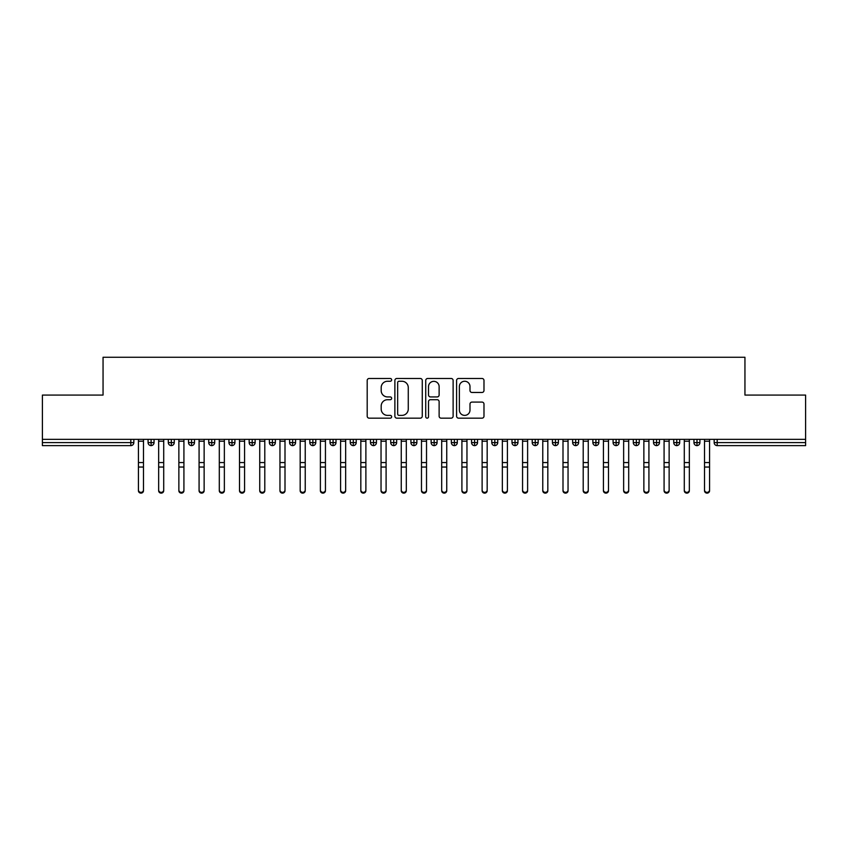 <?xml version="1.0" encoding="UTF-8"?>
<svg xmlns="http://www.w3.org/2000/svg" width="848" height="848" viewBox="0 0 848 848"><rect width="100%" height="100%" fill="white"/><g stroke="black" fill="none" stroke-linecap="round" stroke-linejoin="round"><path stroke-width="1.27" d="M391.649 379.862A1.389 1.389 0 0 0 390.26 378.473L369.177 378.473A1.982 1.982 0 0 0 367.195 380.455L367.195 416.177A1.982 1.982 0 0 0 369.177 418.159L390.26 418.159A1.389 1.389 0 0 0 391.649 416.771A1.389 1.389 0 0 0 390.26 415.382L387.536 415.382A6.349 6.349 0 0 1 381.187 409.033L381.187 406.054A6.349 6.349 0 0 1 387.536 399.705L390.26 399.705A1.389 1.389 0 0 0 391.649 398.316A1.389 1.389 0 0 0 390.26 396.928L387.536 396.928A6.349 6.349 0 0 1 381.187 390.578L381.187 387.6A6.349 6.349 0 0 1 387.536 381.25L390.26 381.25A1.389 1.389 0 0 0 391.649 379.862M481.993 392.465A1.982 1.982 0 0 0 483.985 390.483L483.985 380.455A1.982 1.982 0 0 0 481.993 378.473L458.577 378.473A1.982 1.982 0 0 0 456.595 380.455L456.595 416.177A1.982 1.982 0 0 0 458.577 418.159L481.993 418.159A1.982 1.982 0 0 0 483.985 416.177L483.985 404.072A1.982 1.982 0 0 0 481.993 402.09L471.976 402.09A1.982 1.982 0 0 0 469.993 404.072L469.993 410.072A5.311 5.311 0 0 1 464.683 415.382A5.311 5.311 0 0 1 459.372 410.072L459.372 386.561A5.311 5.311 0 0 1 464.683 381.25A5.311 5.311 0 0 1 469.993 386.561L469.993 390.483A1.982 1.982 0 0 0 471.976 392.465L481.993 392.465M42.4 439.359L805.6 439.359L805.6 395.083L744.947 395.083L744.947 357.273L103.053 357.273L103.053 395.083L42.4 395.083L42.4 442.592L130.804 442.592L130.804 439.359M422.262 380.455A1.982 1.982 0 0 0 420.279 378.473L396.864 378.473A1.982 1.982 0 0 0 394.882 380.455L394.882 416.177A1.982 1.982 0 0 0 396.864 418.159L420.279 418.159A1.982 1.982 0 0 0 422.262 416.177L422.262 380.455M427.721 378.473L451.136 378.473A1.982 1.982 0 0 1 453.118 380.455L453.118 416.177A1.982 1.982 0 0 1 451.136 418.159L441.119 418.159A1.982 1.982 0 0 1 439.126 416.177L439.126 401.687A1.982 1.982 0 0 0 437.144 399.705L430.498 399.705A1.982 1.982 0 0 0 428.516 401.687L428.516 416.771A1.389 1.389 0 0 1 427.127 418.159A1.389 1.389 0 0 1 425.738 416.771L425.738 380.455A1.982 1.982 0 0 1 427.721 378.473M133.836 442.592L130.804 442.592L130.804 445.624A3.032 3.032 0 0 0 133.836 442.592L133.836 439.359L133.836 442.592A3.032 3.032 0 0 1 130.804 445.624L42.4 445.624L42.4 442.592M805.6 439.359L805.6 445.624L717.196 445.624A3.032 3.032 0 0 1 714.164 442.592L714.164 439.359M151.114 439.359L151.114 445.624A3.032 3.032 0 0 1 148.082 442.592L148.082 439.359L148.082 442.592A3.032 3.032 0 0 0 151.114 445.624A3.032 3.032 0 0 0 154.05 442.592L154.05 439.359M171.338 439.359L171.338 445.624A3.032 3.032 0 0 1 168.307 442.592L168.307 439.359L168.307 442.592A3.032 3.032 0 0 0 171.338 445.624A3.032 3.032 0 0 0 174.264 442.592L174.264 439.359M191.553 439.359L191.553 445.624A3.032 3.032 0 0 1 188.521 442.592L188.521 439.359L188.521 442.592A3.032 3.032 0 0 0 191.553 445.624A3.032 3.032 0 0 0 194.489 442.592L194.489 439.359M211.767 439.359L211.767 445.624A3.032 3.032 0 0 1 208.735 442.592L208.735 439.359L208.735 442.592A3.032 3.032 0 0 0 211.767 445.624A3.032 3.032 0 0 0 214.703 442.592L214.703 439.359M231.992 439.359L231.992 445.624A3.032 3.032 0 0 1 228.949 442.592L228.949 439.359L228.949 442.592A3.032 3.032 0 0 0 231.992 445.624A3.032 3.032 0 0 0 234.917 442.592L234.917 439.359M252.206 439.359L252.206 445.624A3.032 3.032 0 0 1 249.174 442.592L249.174 439.359L249.174 442.592A3.032 3.032 0 0 0 252.206 445.624A3.032 3.032 0 0 0 255.131 442.592L255.131 439.359M272.42 439.359L272.42 445.624A3.032 3.032 0 0 1 269.388 442.592L269.388 439.359L269.388 442.592A3.032 3.032 0 0 0 272.42 445.624A3.032 3.032 0 0 0 275.356 442.592L275.356 439.359M292.634 439.359L292.634 445.624A3.032 3.032 0 0 1 289.603 442.592L289.603 439.359L289.603 442.592A3.032 3.032 0 0 0 292.634 445.624A3.032 3.032 0 0 0 295.57 442.592L295.57 439.359M312.859 439.359L312.859 445.624A3.032 3.032 0 0 1 309.827 442.592L309.827 439.359L309.827 442.592A3.032 3.032 0 0 0 312.859 445.624A3.032 3.032 0 0 0 315.785 442.592L315.785 439.359M333.073 439.359L333.073 445.624A3.032 3.032 0 0 1 330.042 442.592L330.042 439.359L330.042 442.592A3.032 3.032 0 0 0 333.073 445.624A3.032 3.032 0 0 0 336.009 442.592L336.009 439.359M353.287 439.359L353.287 445.624A3.032 3.032 0 0 1 350.256 442.592L350.256 439.359L350.256 442.592A3.032 3.032 0 0 0 353.287 445.624A3.032 3.032 0 0 0 356.224 442.592L356.224 439.359M373.512 439.359L373.512 445.624A3.032 3.032 0 0 1 370.47 442.592L370.47 439.359L370.47 442.592A3.032 3.032 0 0 0 373.512 445.624A3.032 3.032 0 0 0 376.438 442.592L376.438 439.359M393.726 439.359L393.726 445.624A3.032 3.032 0 0 1 390.695 442.592A3.032 3.032 0 0 0 393.726 445.624A3.032 3.032 0 0 1 390.695 442.592L390.695 439.359M396.652 439.359L396.652 442.592A3.032 3.032 0 0 1 393.726 445.624A3.032 3.032 0 0 0 396.652 442.592L390.695 442.592M413.941 445.624A3.032 3.032 0 0 1 410.909 442.592L410.909 439.359L410.909 442.592A3.032 3.032 0 0 0 413.941 445.624A3.032 3.032 0 0 0 416.877 442.592L416.877 439.359L416.877 442.592A3.032 3.032 0 0 1 413.941 445.624L413.941 442.592L416.877 442.592M434.155 439.359L434.155 445.624A3.032 3.032 0 0 1 431.123 442.592L431.123 439.359L431.123 442.592A3.032 3.032 0 0 0 434.155 445.624A3.032 3.032 0 0 0 437.091 442.592L437.091 439.359M454.38 439.359L454.38 445.624A3.032 3.032 0 0 1 451.348 442.592L451.348 439.359L451.348 442.592A3.032 3.032 0 0 0 454.38 445.624A3.032 3.032 0 0 0 457.305 442.592L457.305 439.359M474.594 439.359L474.594 442.592L471.562 442.592L471.562 439.359L471.562 442.592A3.032 3.032 0 0 0 474.594 445.624A3.032 3.032 0 0 0 477.53 442.592L477.53 439.359L477.53 442.592A3.032 3.032 0 0 1 474.594 445.624A3.032 3.032 0 0 1 471.562 442.592A3.032 3.032 0 0 0 474.594 445.624L474.594 442.592L477.53 442.592M494.808 439.359L494.808 445.624A3.032 3.032 0 0 1 491.776 442.592L491.776 439.359L491.776 442.592A3.032 3.032 0 0 0 494.808 445.624A3.032 3.032 0 0 0 497.744 442.592L497.744 439.359M515.033 439.359L515.033 445.624A3.032 3.032 0 0 1 511.991 442.592L511.991 439.359L511.991 442.592A3.032 3.032 0 0 0 515.033 445.624A3.032 3.032 0 0 0 517.958 442.592L517.958 439.359M535.247 439.359L535.247 445.624A3.032 3.032 0 0 1 532.215 442.592L532.215 439.359L532.215 442.592A3.032 3.032 0 0 0 535.247 445.624A3.032 3.032 0 0 0 538.173 442.592L538.173 439.359M555.461 439.359L555.461 445.624A3.032 3.032 0 0 1 552.43 442.592L552.43 439.359M558.397 439.359L558.397 442.592A3.032 3.032 0 0 1 555.461 445.624A3.032 3.032 0 0 0 558.397 442.592L552.43 442.592A3.032 3.032 0 0 0 555.461 445.624M575.675 439.359L575.675 445.624A3.032 3.032 0 0 1 572.644 442.592L572.644 439.359L572.644 442.592A3.032 3.032 0 0 0 575.675 445.624A3.032 3.032 0 0 0 578.612 442.592L578.612 439.359M595.9 439.359L595.9 445.624A3.032 3.032 0 0 1 592.869 442.592L592.869 439.359M598.826 439.359L598.826 442.592A3.032 3.032 0 0 1 595.9 445.624A3.032 3.032 0 0 0 598.826 442.592L592.869 442.592A3.032 3.032 0 0 0 595.9 445.624M616.114 439.359L616.114 445.624A3.032 3.032 0 0 1 613.083 442.592L613.083 439.359M619.051 439.359L619.051 442.592A3.032 3.032 0 0 1 616.114 445.624A3.032 3.032 0 0 0 619.051 442.592L613.083 442.592A3.032 3.032 0 0 0 616.114 445.624M636.329 439.359L636.329 445.624A3.032 3.032 0 0 1 633.297 442.592A3.032 3.032 0 0 0 636.329 445.624A3.032 3.032 0 0 1 633.297 442.592L633.297 439.359M639.265 439.359L639.265 442.592L639.265 439.359M656.553 439.359L656.553 445.624A3.032 3.032 0 0 1 653.511 442.592L653.511 439.359M659.479 439.359L659.479 442.592A3.032 3.032 0 0 1 656.553 445.624A3.032 3.032 0 0 0 659.479 442.592L653.511 442.592A3.032 3.032 0 0 0 656.553 445.624M676.768 439.359L676.768 445.624A3.032 3.032 0 0 1 673.736 442.592L673.736 439.359M679.693 439.359L679.693 442.592A3.032 3.032 0 0 1 676.768 445.624A3.032 3.032 0 0 0 679.693 442.592L673.736 442.592A3.032 3.032 0 0 0 676.768 445.624M696.982 439.359L696.982 445.624A3.032 3.032 0 0 1 693.95 442.592L693.95 439.359M699.918 439.359L699.918 442.592A3.032 3.032 0 0 1 696.982 445.624A3.032 3.032 0 0 0 699.918 442.592L693.95 442.592A3.032 3.032 0 0 0 696.982 445.624M413.941 439.359L413.941 442.592L410.909 442.592M636.329 445.624A3.032 3.032 0 0 0 639.265 442.592A3.032 3.032 0 0 1 636.329 445.624M399.048 381.25A1.389 1.389 0 0 0 397.659 382.639L397.659 413.994A1.389 1.389 0 0 0 399.048 415.382L401.92 415.382A6.349 6.349 0 0 0 408.27 409.033L408.27 387.6A6.349 6.349 0 0 0 401.92 381.25L399.048 381.25M439.126 386.656A5.311 5.311 0 0 0 433.826 381.346A5.311 5.311 0 0 0 428.516 386.656L428.516 394.945A1.982 1.982 0 0 0 430.498 396.928L437.144 396.928A1.982 1.982 0 0 0 439.126 394.945L439.126 386.656M143.482 490.727A2.523 2.417 180 0 1 140.959 493.133A2.523 2.417 180 0 1 138.436 490.727L138.436 489.943A2.523 2.417 -0 0 0 140.959 492.359A2.523 2.417 -0 0 0 143.482 489.943L143.482 467.831M138.436 439.359L138.436 489.943M143.482 439.359L143.482 489.943M163.706 490.727A2.523 2.417 180 0 1 161.173 493.133A2.523 2.417 180 0 1 158.65 490.727L158.65 489.943A2.523 2.417 -0 0 0 161.173 492.359A2.523 2.417 -0 0 0 163.706 489.943L163.706 467.831M183.921 490.727A2.523 2.417 180 0 1 181.398 493.133A2.523 2.417 180 0 1 178.864 490.727L178.864 489.943A2.523 2.417 -0 0 0 181.398 492.359A2.523 2.417 -0 0 0 183.921 489.943L183.921 467.831M204.135 490.727A2.523 2.417 180 0 1 201.612 493.133A2.523 2.417 180 0 1 199.079 490.727L199.079 489.943A2.523 2.417 -0 0 0 201.612 492.359A2.523 2.417 -0 0 0 204.135 489.943L204.135 467.831M224.36 490.727A2.523 2.417 180 0 1 221.826 493.133A2.523 2.417 180 0 1 219.303 490.727L219.303 489.943A2.523 2.417 -0 0 0 221.826 492.359A2.523 2.417 -0 0 0 224.36 489.943L224.36 467.831M158.65 439.359L158.65 489.943M163.706 439.359L163.706 489.943M178.864 490.727L178.864 439.359M183.921 439.359L183.921 489.943M199.079 490.727L199.079 439.359M204.135 439.359L204.135 489.943M219.303 490.727L219.303 439.359M224.36 439.359L224.36 489.943M244.574 490.727A2.523 2.417 180 0 1 242.04 493.133A2.523 2.417 180 0 1 239.518 490.727L239.518 489.943A2.523 2.417 -0 0 0 242.04 492.359A2.523 2.417 -0 0 0 244.574 489.943L244.574 467.831M239.518 490.727L239.518 439.359M244.574 439.359L244.574 489.943M264.788 490.727A2.523 2.417 180 0 1 262.265 493.133A2.523 2.417 180 0 1 259.732 490.727L259.732 489.943A2.523 2.417 -0 0 0 262.265 492.359A2.523 2.417 -0 0 0 264.788 489.943L264.788 467.831M285.002 490.727A2.523 2.417 180 0 1 282.479 493.133A2.523 2.417 180 0 1 279.957 490.727L279.957 489.943A2.523 2.417 -0 0 0 282.479 492.359A2.523 2.417 -0 0 0 285.002 489.943L285.002 467.831M305.227 490.727A2.523 2.417 180 0 1 302.694 493.133A2.523 2.417 180 0 1 300.171 490.727L300.171 489.943A2.523 2.417 -0 0 0 302.694 492.359A2.523 2.417 -0 0 0 305.227 489.943L305.227 467.831M325.441 490.727A2.523 2.417 180 0 1 322.918 493.133A2.523 2.417 180 0 1 320.385 490.727L320.385 489.943A2.523 2.417 -0 0 0 322.918 492.359A2.523 2.417 -0 0 0 325.441 489.943L325.441 467.831M259.732 490.727L259.732 439.359M264.788 439.359L264.788 489.943M279.957 490.727L279.957 439.359M285.002 439.359L285.002 489.943M300.171 439.359L300.171 489.943M305.227 439.359L305.227 489.943M320.385 439.359L320.385 489.943M325.441 439.359L325.441 489.943M345.655 490.727A2.523 2.417 180 0 1 343.133 493.133A2.523 2.417 180 0 1 340.599 490.727L340.599 489.943A2.523 2.417 -0 0 0 343.133 492.359A2.523 2.417 -0 0 0 345.655 489.943L345.655 467.831M365.88 490.727A2.523 2.417 180 0 1 363.347 493.133A2.523 2.417 180 0 1 360.824 490.727L360.824 489.943A2.523 2.417 -0 0 0 363.347 492.359A2.523 2.417 -0 0 0 365.88 489.943L365.88 467.831M386.094 490.727A2.523 2.417 180 0 1 383.561 493.133A2.523 2.417 180 0 1 381.038 490.727L381.038 489.943A2.523 2.417 -0 0 0 383.561 492.359A2.523 2.417 -0 0 0 386.094 489.943L386.094 467.831M406.309 490.727A2.523 2.417 180 0 1 403.786 493.133A2.523 2.417 180 0 1 401.252 490.727L401.252 489.943A2.523 2.417 -0 0 0 403.786 492.359A2.523 2.417 -0 0 0 406.309 489.943L406.309 467.831M426.523 490.727A2.523 2.417 180 0 1 424 493.133A2.523 2.417 180 0 1 421.477 490.727L421.477 489.943A2.523 2.417 -0 0 0 424 492.359A2.523 2.417 -0 0 0 426.523 489.943L426.523 467.831M340.599 439.359L340.599 489.943M345.655 439.359L345.655 489.943M360.824 439.359L360.824 489.943M365.88 439.359L365.88 489.943M381.038 439.359L381.038 489.943M386.094 439.359L386.094 489.943M401.252 439.359L401.252 489.943M406.309 439.359L406.309 489.943M421.477 439.359L421.477 489.943M426.523 439.359L426.523 489.943M446.748 490.727A2.523 2.417 180 0 1 444.214 493.133A2.523 2.417 180 0 1 441.691 490.727L441.691 489.943A2.523 2.417 -0 0 0 444.214 492.359A2.523 2.417 -0 0 0 446.748 489.943L446.748 467.831M441.691 490.727L441.691 439.359M446.748 439.359L446.748 489.943M466.962 490.727A2.523 2.417 180 0 1 464.439 493.133A2.523 2.417 180 0 1 461.906 490.727L461.906 489.943A2.523 2.417 -0 0 0 464.439 492.359A2.523 2.417 -0 0 0 466.962 489.943L466.962 467.831M461.906 439.359L461.906 489.943M466.962 439.359L466.962 489.943M487.176 490.727A2.523 2.417 180 0 1 484.653 493.133A2.523 2.417 180 0 1 482.12 490.727L482.12 489.943A2.523 2.417 -0 0 0 484.653 492.359A2.523 2.417 -0 0 0 487.176 489.943L487.176 467.831M482.12 490.727L482.12 439.359M487.176 439.359L487.176 489.943M507.401 490.727A2.523 2.417 180 0 1 504.867 493.133A2.523 2.417 180 0 1 502.345 490.727L502.345 489.943A2.523 2.417 -0 0 0 504.867 492.359A2.523 2.417 -0 0 0 507.401 489.943L507.401 467.831M502.345 439.359L502.345 489.943M507.401 439.359L507.401 489.943M527.615 490.727A2.523 2.417 180 0 1 525.082 493.133A2.523 2.417 180 0 1 522.559 490.727L522.559 489.943A2.523 2.417 -0 0 0 525.082 492.359A2.523 2.417 -0 0 0 527.615 489.943L527.615 467.831M522.559 439.359L522.559 489.943M527.615 439.359L527.615 489.943M547.829 490.727A2.523 2.417 180 0 1 545.306 493.133A2.523 2.417 180 0 1 542.773 490.727L542.773 489.943A2.523 2.417 -0 0 0 545.306 492.359A2.523 2.417 -0 0 0 547.829 489.943L547.829 467.831M542.773 439.359L542.773 489.943M547.829 439.359L547.829 489.943M568.043 490.727A2.523 2.417 180 0 1 565.521 493.133A2.523 2.417 180 0 1 562.998 490.727L562.998 489.943A2.523 2.417 -0 0 0 565.521 492.359A2.523 2.417 -0 0 0 568.043 489.943L568.043 467.831M562.998 439.359L562.998 489.943M568.043 439.359L568.043 489.943M588.268 490.727A2.523 2.417 180 0 1 585.735 493.133A2.523 2.417 180 0 1 583.212 490.727L583.212 489.943A2.523 2.417 -0 0 0 585.735 492.359A2.523 2.417 -0 0 0 588.268 489.943L588.268 467.831M583.212 490.727L583.212 439.359M588.268 439.359L588.268 489.943M608.482 490.727A2.523 2.417 180 0 1 605.96 493.133A2.523 2.417 180 0 1 603.426 490.727L603.426 489.943A2.523 2.417 -0 0 0 605.96 492.359A2.523 2.417 -0 0 0 608.482 489.943L608.482 467.831M603.426 490.727L603.426 439.359M608.482 439.359L608.482 489.943M628.697 490.727A2.523 2.417 180 0 1 626.174 493.133A2.523 2.417 180 0 1 623.64 490.727L623.64 489.943A2.523 2.417 -0 0 0 626.174 492.359A2.523 2.417 -0 0 0 628.697 489.943L628.697 467.831M623.64 490.727L623.64 439.359M628.697 439.359L628.697 489.943M648.921 490.727A2.523 2.417 180 0 1 646.388 493.133A2.523 2.417 180 0 1 643.865 490.727L643.865 489.943A2.523 2.417 -0 0 0 646.388 492.359A2.523 2.417 -0 0 0 648.921 489.943L648.921 467.831M643.865 490.727L643.865 439.359M648.921 439.359L648.921 489.943M669.136 490.727A2.523 2.417 180 0 1 666.602 493.133A2.523 2.417 180 0 1 664.079 490.727L664.079 489.943A2.523 2.417 -0 0 0 666.602 492.359A2.523 2.417 -0 0 0 669.136 489.943L669.136 467.831M664.079 439.359L664.079 489.943M669.136 439.359L669.136 489.943M689.35 490.727A2.523 2.417 180 0 1 686.827 493.133A2.523 2.417 180 0 1 684.294 490.727L684.294 489.943A2.523 2.417 -0 0 0 686.827 492.359A2.523 2.417 -0 0 0 689.35 489.943L689.35 467.831M684.294 490.727L684.294 439.359M689.35 439.359L689.35 489.943M709.564 490.727A2.523 2.417 180 0 1 707.041 493.133A2.523 2.417 180 0 1 704.518 490.727L704.518 489.943A2.523 2.417 -0 0 0 707.041 492.359A2.523 2.417 -0 0 0 709.564 489.943L709.564 467.831M704.518 490.727L704.518 439.359M709.564 439.359L709.564 489.943M717.196 439.359L717.196 442.592L805.6 442.592M717.196 442.592L717.196 445.624A3.032 3.032 0 0 1 714.164 442.592L717.196 442.592M148.082 442.592A3.032 3.032 0 0 0 151.114 445.624A3.032 3.032 0 0 0 154.05 442.592L148.082 442.592M168.307 442.592A3.032 3.032 0 0 0 171.338 445.624A3.032 3.032 0 0 0 174.264 442.592L168.307 442.592M188.521 442.592A3.032 3.032 0 0 0 191.553 445.624A3.032 3.032 0 0 0 194.489 442.592L188.521 442.592M208.735 442.592A3.032 3.032 0 0 0 211.767 445.624A3.032 3.032 0 0 0 214.703 442.592L208.735 442.592M228.949 442.592A3.032 3.032 0 0 0 231.992 445.624A3.032 3.032 0 0 0 234.917 442.592L228.949 442.592M249.174 442.592L255.131 442.592A3.032 3.032 0 0 1 252.206 445.624M269.388 442.592A3.032 3.032 0 0 0 272.42 445.624A3.032 3.032 0 0 0 275.356 442.592L269.388 442.592M289.603 442.592L295.57 442.592A3.032 3.032 0 0 1 292.634 445.624M309.827 442.592A3.032 3.032 0 0 0 312.859 445.624A3.032 3.032 0 0 0 315.785 442.592L309.827 442.592M330.042 442.592A3.032 3.032 0 0 0 333.073 445.624A3.032 3.032 0 0 0 336.009 442.592L330.042 442.592M350.256 442.592A3.032 3.032 0 0 0 353.287 445.624A3.032 3.032 0 0 0 356.224 442.592L350.256 442.592M370.47 442.592A3.032 3.032 0 0 0 373.512 445.624A3.032 3.032 0 0 0 376.438 442.592L370.47 442.592M431.123 442.592L437.091 442.592A3.032 3.032 0 0 1 434.155 445.624M451.348 442.592A3.032 3.032 0 0 0 454.38 445.624A3.032 3.032 0 0 0 457.305 442.592L451.348 442.592M491.776 442.592L497.744 442.592A3.032 3.032 0 0 1 494.808 445.624M511.991 442.592A3.032 3.032 0 0 0 515.033 445.624A3.032 3.032 0 0 0 517.958 442.592L511.991 442.592M532.215 442.592L538.173 442.592A3.032 3.032 0 0 1 535.247 445.624M572.644 442.592L578.612 442.592A3.032 3.032 0 0 1 575.675 445.624M633.297 442.592L639.265 442.592M143.482 441.204L138.436 441.204M143.482 462.552L138.436 462.552M143.482 467.047L138.436 467.047M163.706 441.204L158.65 441.204M163.706 462.552L158.65 462.552M163.706 467.047L158.65 467.047M183.921 441.204L178.864 441.204M183.921 462.552L178.864 462.552M183.921 467.047L178.864 467.047M204.135 441.204L199.079 441.204M204.135 462.552L199.079 462.552M204.135 467.047L199.079 467.047M224.36 441.204L219.303 441.204M224.36 462.552L219.303 462.552M224.36 467.047L219.303 467.047M244.574 441.204L239.518 441.204M244.574 462.552L239.518 462.552M244.574 467.047L239.518 467.047M264.788 441.204L259.732 441.204M264.788 462.552L259.732 462.552M264.788 467.047L259.732 467.047M285.002 441.204L279.957 441.204M285.002 462.552L279.957 462.552M285.002 467.047L279.957 467.047M305.227 441.204L300.171 441.204M305.227 462.552L300.171 462.552M305.227 467.047L300.171 467.047M325.441 441.204L320.385 441.204M325.441 462.552L320.385 462.552M325.441 467.047L320.385 467.047M345.655 441.204L340.599 441.204M345.655 462.552L340.599 462.552M345.655 467.047L340.599 467.047M365.88 441.204L360.824 441.204M365.88 462.552L360.824 462.552M365.88 467.047L360.824 467.047M386.094 441.204L381.038 441.204M386.094 462.552L381.038 462.552M386.094 467.047L381.038 467.047M406.309 441.204L401.252 441.204M406.309 462.552L401.252 462.552M406.309 467.047L401.252 467.047M426.523 441.204L421.477 441.204M426.523 462.552L421.477 462.552M426.523 467.047L421.477 467.047M446.748 441.204L441.691 441.204M446.748 462.552L441.691 462.552M446.748 467.047L441.691 467.047M466.962 441.204L461.906 441.204M466.962 462.552L461.906 462.552M466.962 467.047L461.906 467.047M487.176 441.204L482.12 441.204M487.176 462.552L482.12 462.552M487.176 467.047L482.12 467.047M507.401 441.204L502.345 441.204M507.401 462.552L502.345 462.552M507.401 467.047L502.345 467.047M527.615 441.204L522.559 441.204M527.615 462.552L522.559 462.552M527.615 467.047L522.559 467.047M547.829 441.204L542.773 441.204M547.829 462.552L542.773 462.552M547.829 467.047L542.773 467.047M568.043 441.204L562.998 441.204M568.043 462.552L562.998 462.552M568.043 467.047L562.998 467.047M588.268 441.204L583.212 441.204M588.268 462.552L583.212 462.552M588.268 467.047L583.212 467.047M608.482 441.204L603.426 441.204M608.482 462.552L603.426 462.552M608.482 467.047L603.426 467.047M628.697 441.204L623.64 441.204M628.697 462.552L623.64 462.552M628.697 467.047L623.64 467.047M648.921 441.204L643.865 441.204M648.921 462.552L643.865 462.552M648.921 467.047L643.865 467.047M669.136 441.204L664.079 441.204M669.136 462.552L664.079 462.552M669.136 467.047L664.079 467.047M689.35 441.204L684.294 441.204M689.35 462.552L684.294 462.552M689.35 467.047L684.294 467.047M709.564 441.204L704.518 441.204M709.564 462.552L704.518 462.552M709.564 467.047L704.518 467.047"/></g></svg>
